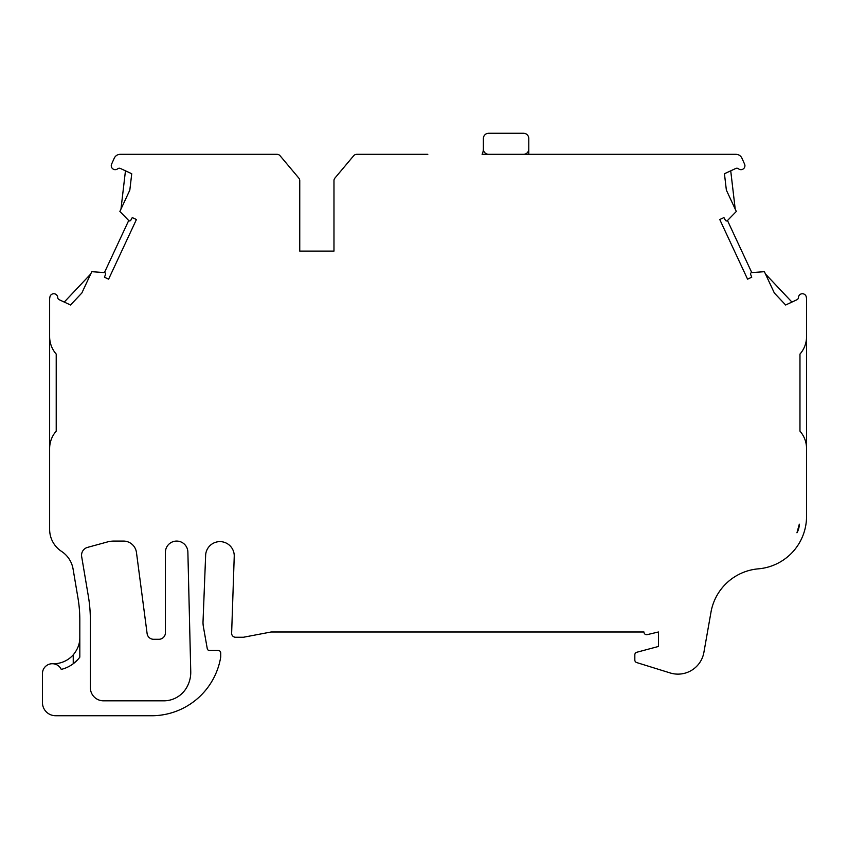 <?xml version="1.0" encoding="UTF-8"?>
<svg xmlns="http://www.w3.org/2000/svg" width="849" height="849" viewBox="0 0 849 849"><rect width="100%" height="100%" fill="white"/><g stroke="black" fill="none" stroke-linecap="round" stroke-linejoin="round"><path stroke-width="1.27" d="M187.873 552.03A11.228 11.228 0 0 0 176.507 541.078A11.228 11.228 0 0 0 165.417 552.306L165.417 632.717A6.58 6.58 0 0 1 158.837 639.297L153.637 639.297A6.58 6.58 0 0 1 147.132 633.747L136.466 552.519A13.16 13.16 0 0 0 123.413 541.068L114.159 541.068A26.33 26.33 0 0 0 107.207 542.002L87.553 547.382A8.161 8.161 0 0 0 81.663 556.604L88.37 596.327A142.165 142.165 0 0 1 90.355 619.993L90.355 687.669A13.16 13.16 0 0 0 103.514 700.828L163.761 700.828A26.33 26.33 0 0 0 185.666 689.123A30.277 30.277 0 0 0 190.749 671.58L187.873 552.03M806.55 336.692L806.55 448.527A26.33 26.33 0 0 0 799.97 431.143L799.97 354.075A26.33 26.33 0 0 0 806.55 336.66L806.55 299.432A10.528 10.528 0 0 0 806.348 297.362L806.147 296.439A3.948 3.948 0 0 0 798.474 297.277A2.632 2.632 0 0 1 796.956 299.729L785.643 305.003L774.341 293.011L764.397 271.68L751.768 272.593A1.316 1.316 0 0 0 750.633 274.386L751.747 277.209L747.566 279.162L719.761 219.53L723.932 217.577L725.386 220.252A1.316 1.316 0 0 0 727.487 220.538L736.306 211.443L726.362 190.112L724.441 173.748L735.754 168.473A2.632 2.632 0 0 1 738.609 168.877A3.948 3.948 0 0 0 744.69 164.377L741.952 158.232A6.58 6.58 0 0 0 735.934 154.327L523.525 154.327A5.264 5.264 0 0 0 528.789 149.063L528.789 138.536A5.264 5.264 0 0 0 523.525 133.272L488.642 133.272A5.264 5.264 0 0 0 483.378 138.536L483.378 149.063A5.264 5.264 0 0 0 488.642 154.327L523.525 154.327M337.923 174.501L334.899 178.11A3.948 3.948 0 0 0 333.975 180.646L333.975 251.102L299.75 251.102L299.75 180.646A3.948 3.948 0 0 0 298.827 178.11L280.064 155.738A3.948 3.948 0 0 0 277.039 154.327L120.25 154.327A6.58 6.58 0 0 0 114.233 158.232L111.495 164.377A3.948 3.948 0 0 0 117.576 168.877A2.632 2.632 0 0 1 120.431 168.473L131.744 173.748L129.823 190.112L119.879 211.443L128.698 220.538A1.316 1.316 0 0 0 130.799 220.252L132.253 217.577L136.424 219.53L108.619 279.162L104.438 277.209L105.552 274.386A1.316 1.316 0 0 0 104.427 272.593L91.788 271.68L81.844 293.011L70.541 305.003L59.228 299.729A2.632 2.632 0 0 1 57.711 297.277A3.948 3.948 0 0 0 50.038 296.439L49.847 297.362A10.528 10.528 0 0 0 49.635 299.432L49.635 336.66A26.33 26.33 0 0 0 56.214 354.075L56.214 431.143A26.33 26.33 0 0 0 49.635 448.548L49.635 334.729M49.635 448.548L49.635 529.362A26.33 26.33 0 0 0 61.542 551.394A26.33 26.33 0 0 1 73.078 569.032L77.981 598.078A131.627 131.627 0 0 1 79.817 619.993L79.817 657.168A32.909 32.909 0 0 1 61.255 669.405A9.87 9.87 0 0 0 42.45 673.607L42.45 702.569A13.16 13.16 0 0 0 55.609 715.728L153.372 715.728A70.127 70.127 0 0 0 220.729 656.988L220.729 653.04A2.632 2.632 0 0 0 218.097 650.408L209.225 650.408A1.974 1.974 0 0 1 207.283 648.774L203.399 626.785A26.33 26.33 0 0 1 203.007 622.211L205.617 555.925A14.316 14.316 0 0 1 219.933 541.62A14.316 14.316 0 0 1 234.25 555.925L231.628 633.301A3.948 3.948 0 0 0 235.576 637.249L243.472 637.249L271.118 631.985L643.966 631.985A2.632 2.632 0 0 0 647.278 634.617L658.453 631.985L658.453 646.46L636.782 652.265A2.632 2.632 0 0 0 634.829 654.812L634.829 660.044A2.632 2.632 0 0 0 636.686 662.56L670.169 672.949A26.33 26.33 0 0 0 703.895 652.382L710.984 612.161A52.649 52.649 0 0 1 758.369 568.841A52.649 52.649 0 0 0 806.55 516.383L806.55 448.548M488.642 154.327L482.105 154.327A13.16 13.16 0 0 0 483.378 148.692M334.899 178.11L353.672 155.738A3.948 3.948 0 0 1 356.697 154.327L427.811 154.327A3.948 3.948 0 0 1 427.822 154.327M295.802 174.501L298.827 178.11M333.975 209.406L333.975 251.102L299.75 251.102L299.75 180.646M52.638 663.738A26.33 26.33 0 0 0 73.237 654.844C77.705 649.453 79.891 643.648 79.817 637.429M129.823 190.112L120.972 209.098L125.461 170.819M64.259 302.074L90.694 274.025L81.844 293.011M724.441 173.748L730.724 170.819L735.213 209.098M765.49 274.025L791.926 302.074M104.427 272.593L128.698 220.538M727.487 220.538L751.768 272.593M796.956 532.779A17.765 17.765 0 0 0 799.312 524.151A46.069 46.069 0 0 1 796.956 532.779L799.312 524.151M799.97 431.143L799.97 354.075M73.237 654.844L73.237 663.759L78.076 659.302M528.789 154.327L528.789 149.063"/></g></svg>
